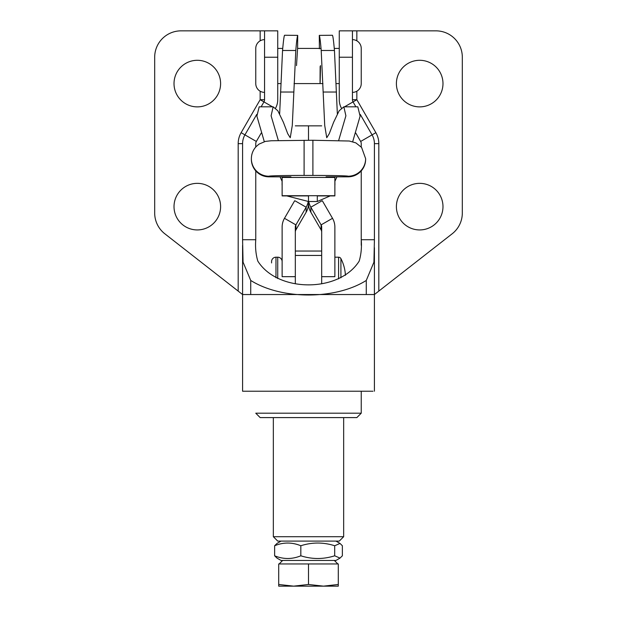<?xml version="1.0" encoding="UTF-8"?>
<svg xmlns="http://www.w3.org/2000/svg" width="617" height="617" viewBox="0 0 617 617"><rect width="100%" height="100%" fill="white"/><g stroke="black" fill="none" stroke-linecap="round" stroke-linejoin="round"><path stroke-width="0.93" d="M419.691 60.296A23.292 23.292 0 0 0 396.399 83.588A23.292 23.292 0 0 0 419.691 106.88A23.292 23.292 0 0 0 442.983 83.588A23.292 23.292 0 0 0 419.691 60.296M419.691 183.349A23.292 23.292 0 0 0 396.399 206.641A23.292 23.292 0 0 0 419.691 229.933A23.292 23.292 0 0 0 442.983 206.641A23.292 23.292 0 0 0 419.691 183.349M197.309 229.933A23.292 23.292 0 0 1 174.017 206.641A23.292 23.292 0 0 1 197.309 183.349A23.292 23.292 0 0 1 220.601 206.641A23.292 23.292 0 0 1 197.309 229.933M197.309 106.88A23.292 23.292 0 0 1 174.017 83.588A23.292 23.292 0 0 1 197.309 60.296A23.292 23.292 0 0 1 220.601 83.588A23.292 23.292 0 0 1 197.309 106.88M242.581 245.396L242.581 294.54L164.816 233.781A26.369 26.369 0 0 1 154.682 213.004L154.682 57.219A26.369 26.369 0 0 1 181.051 30.85L277.735 30.85L277.735 99.707A17.577 17.577 0 0 1 275.606 108.091M256.718 114.454L244.934 134.868A17.577 17.577 0 0 0 242.581 143.653L242.581 239.728L243.059 262.132L250.726 280.442C281.499 299.831 335.501 299.877 366.274 280.442L373.933 262.179L374.419 239.728L361.238 239.728L361.238 245.296L361.238 170.878M356.842 91.2L356.842 99.707L375.876 132.67A21.973 21.973 0 0 1 378.815 143.653L378.815 291.101L374.419 294.54L374.419 247.664M360.282 114.454L372.066 134.868A17.577 17.577 0 0 1 374.419 143.653L374.419 239.728M352.446 57.219L339.265 57.219L339.265 30.85L352.446 30.85L352.446 99.707A4.396 4.396 0 0 0 353.04 101.905L355.878 106.818M272.475 106.818L263.96 101.905L261.122 106.818M238.185 291.101L238.185 143.653A21.973 21.973 0 0 1 241.124 132.67L260.158 99.707L263.96 101.905A4.396 4.396 0 0 0 264.554 99.707L260.158 99.707L260.158 91.2M277.735 57.219L264.554 57.219L264.554 99.707M264.554 57.219L264.554 30.85M372.976 391.224L242.581 391.224L242.581 294.54L374.419 294.54L374.419 391.224M261.184 133.095L256.348 141.455A4.396 4.396 0 0 0 255.762 143.653L255.762 147.016M255.762 170.878L255.762 239.728C255.16 247.247 255.847 254.358 257.798 261.076C277.658 292.736 339.288 292.859 359.202 261.076C361.161 254.32 361.84 247.209 361.238 239.728M355.816 133.095L360.652 141.455A4.396 4.396 0 0 1 361.238 143.653L361.238 147.016M339.265 57.219L339.265 99.707A17.577 17.577 0 0 0 341.394 108.091M352.446 30.85L356.842 30.85L356.842 40.815M378.815 291.101L452.184 233.781A26.369 26.369 0 0 0 462.318 213.004L462.318 57.219A26.369 26.369 0 0 0 435.949 30.85L356.842 30.85M295.319 232.069A4.396 4.381 0 0 1 295.905 229.886L306.148 212.217L306.148 207.212L295.905 224.881L284.483 218.31L294.656 200.772M284.483 218.31A17.577 17.507 180 0 0 282.131 227.071L282.131 276.671L295.319 276.671M295.905 229.886L295.905 224.881A4.396 4.381 180 0 0 295.319 227.071L295.319 255.446L321.681 255.446L321.681 227.071A4.396 4.381 180 0 0 321.095 224.881L310.852 207.212L310.852 212.217L321.095 229.886A4.396 4.381 0 0 1 321.681 232.069M310.852 212.217A17.577 17.507 180 0 1 308.5 203.463A17.577 17.507 180 0 1 306.148 212.217M295.211 200.926L306.148 207.212A17.577 17.507 0 0 0 308.23 201.512M308.5 203.463L308.5 201.512L308.5 203.463M321.681 125.853L308.5 125.853L308.5 140.267L308.5 125.853L295.319 125.853M343.661 536.705L339.265 541.101L277.735 541.101L273.339 536.705L343.661 536.705L343.661 417.593M321.681 283.458L321.681 251.05L295.319 251.05L295.319 283.458M273.339 536.705L273.339 417.593M361.238 413.197L356.842 417.593L260.158 417.593L255.762 413.197L361.238 413.197L361.238 391.224M321.681 276.671L334.869 276.671L334.869 227.071A17.577 17.507 180 0 0 332.517 218.31L322.344 200.772M308.77 201.512A17.577 17.507 0 0 0 310.852 207.212L321.789 200.926M352.446 39.642A8.792 8.792 0 0 1 361.238 48.427L361.238 83.588A8.792 8.792 0 0 1 352.446 92.38M264.554 92.38A8.792 8.792 0 0 1 255.762 83.588L255.762 48.427A8.792 8.792 0 0 1 264.554 39.642M339.265 83.588L336.188 83.588M322.946 83.588L294.054 83.588M280.812 83.588L277.735 83.588M339.265 48.427L334.306 48.427M321.056 48.427L297.587 48.427L296.507 65.61M282.694 48.427L277.735 48.427M282.655 560.444L279.146 563.953M334.345 560.444L337.854 563.953M278.707 584.469L278.707 586.15L293.599 586.15L278.707 584.469L278.707 563.953L308.5 563.953L308.5 584.469L293.599 586.15L323.401 586.15L308.5 584.469M338.293 584.469L323.401 586.15L338.293 586.15L338.293 563.953L308.5 563.953M274.627 545.752C283.334 542.15 292.072 542.15 300.826 545.752C312.086 542.142 323.377 542.142 334.699 545.752L340.006 543.438L342.373 545.752L342.373 555.794L340.006 558.1L334.699 555.794C323.377 559.395 312.086 559.395 300.826 555.794C292.111 559.395 283.38 559.395 274.627 555.794L274.627 545.752L276.994 543.438L281.036 541.101M340.013 558.107L335.964 560.444L281.036 560.444L276.987 558.107L274.627 555.794M334.699 555.794L334.699 545.752M300.826 555.794L300.826 545.752M320.154 66.412C319.953 88.817 320.061 88.547 320.493 65.61M338.648 140.522L345.898 115.811L343.854 106.818L339.149 110.782L333.612 122.282L329.239 133.75L326.748 137.738L324.719 125.498L321.195 50.486C320.478 41.678 319.837 36.642 319.282 35.385L319.39 48.797M297.61 48.797L297.718 35.385C297.163 36.619 296.522 41.655 295.805 50.486L292.281 125.498L290.252 137.738L287.769 133.773L283.388 122.282L277.851 110.79L273.146 106.818L271.102 115.795L278.352 140.522M330.164 195.913L317.292 201.512L308.5 201.512L286.836 195.913M282.131 183.935L282.077 184.938M297.718 35.385L284.614 35.246C284.128 35.393 283.434 40.467 282.547 50.486L279.655 113.79M273.146 106.818L259.194 106.818L256.888 116.119L264.3 141.663M282.131 181.359L280.049 176.832M336.951 176.832L334.869 181.359M352.7 141.663L360.112 116.135L357.806 106.818L343.854 106.818M337.345 113.79L334.453 50.486C333.566 40.475 332.872 35.4 332.378 35.254L319.282 35.385M334.923 184.938L334.869 183.935M334.869 176.832L334.869 195.913L317.292 195.913L317.292 201.512M282.131 176.832L282.131 195.913L308.5 195.913L308.5 201.512M326.077 176.824L348.05 176.824L348.05 176.223A35.161 0.802 180 0 0 312.896 175.421L304.104 175.421A35.161 0.802 180 0 0 268.95 176.223L268.95 176.824L290.923 176.824L290.923 177.434L326.077 177.434L326.077 176.824L326.879 176.824M348.05 176.223A17.577 17.577 -0 0 0 365.634 158.654L365.634 159.255A17.577 17.577 -0 0 1 348.05 176.824L348.05 176.824M268.95 176.824L268.95 176.824A17.577 17.577 180 0 1 251.366 159.255L251.366 158.654A17.577 17.577 180 0 0 268.95 176.223M290.923 176.824L290.121 176.824M271.58 262.942L271.58 261.593A4.396 4.396 0 0 1 275.976 257.196L277.735 257.196A4.396 4.396 0 0 1 282.131 261.593M345.412 275.313A40.521 40.521 0 0 0 340.916 258.623A2.638 2.638 0 0 0 338.579 257.196L334.869 257.196M255.762 239.728L242.581 239.728M250.726 280.442L250.726 294.54M366.274 280.442L366.274 294.54M360.652 141.455L375.876 132.67M344.525 106.818L356.842 99.707L352.446 99.707M256.348 141.455L241.124 132.67M260.158 40.815L260.158 30.85M242.581 143.653L238.185 143.653M378.815 143.653L374.419 143.653M332.517 218.31L321.095 224.881L321.095 229.886M321.195 50.486L334.453 50.486M282.547 50.486L295.805 50.486M323.254 92.018L336.496 92.018M280.504 92.018L293.746 92.018M334.869 195.712L282.131 195.712M334.869 177.441L282.131 177.441M312.896 175.421L312.896 140.275M304.104 175.421L304.104 140.275M275.976 257.196L275.976 277.743M277.735 278.56L277.735 257.196M340.916 258.623L340.916 277.789M338.579 278.861L338.579 257.196M335.964 541.101L340.006 543.438M282.116 181.329L282.069 184.39M334.931 184.39L334.884 181.329M331.9 35.246L332.386 35.246M365.634 159.255A17.577 17.577 0 0 1 348.05 176.832L326.478 176.832M365.634 158.654L361.593 147.424L355.862 142.882L349.338 141.023L312.896 140.267L271.225 140.761L265.325 141.409L259.094 144.077L256.24 146.491C253.055 149.916 251.435 153.972 251.366 158.654M251.366 159.255A17.577 17.577 0 0 0 268.95 176.832L290.522 176.832"/></g></svg>
